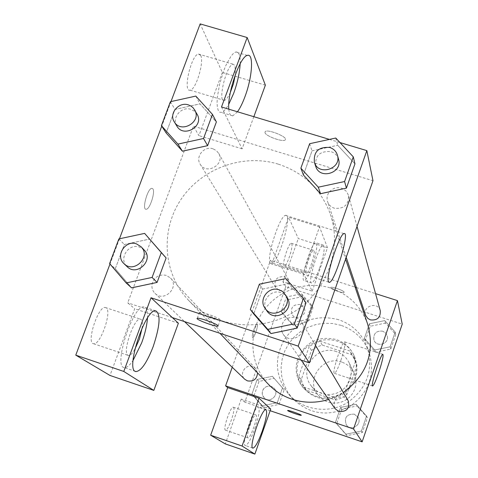 <?xml version="1.0" encoding="UTF-8"?>
<svg xmlns="http://www.w3.org/2000/svg" width="478" height="478" viewBox="0 0 478 478"><rect width="100%" height="100%" fill="white"/><g stroke="black" fill="none" stroke-linecap="round" stroke-linejoin="round"><path stroke-width="0.36" stroke-dasharray="2.39 1.79" d="M341.722 362.085C323.23 354.999 305.239 379.341 317.721 394.685L320.714 397.947L324.341 400.504L328.434 402.249L332.813 403.091L337.289 403.002L341.656 401.98L345.725 400.068L349.304 397.355L352.244 393.968L354.401 390.048L355.692 385.77L356.056 381.336L355.471 376.939L353.977 372.774C351.342 367.564 347.255 364.003 341.722 362.085M336.297 351.587C316.926 344.19 298.057 369.679 311.118 385.74L314.255 389.152L318.049 391.829L322.333 393.645L326.928 394.529L331.618 394.434L336.195 393.358L340.455 391.357L344.214 388.512L347.291 384.957L349.561 380.852L350.912 376.377L351.294 371.735L350.691 367.128L349.125 362.766C346.365 357.317 342.087 353.595 336.297 351.587M356.923 365.3L346.777 394.792L341.639 398.043L335.944 400.158L306.446 390.305L303.255 385.202L301.254 379.64L311.489 350.368L316.579 347.153L322.22 345.044L351.629 354.676L355.297 360.651L356.923 365.3L355.321 361.786L345.008 391.751L346.777 394.792M301.254 379.64L298.756 376.365L309.158 346.634L311.489 350.368M322.22 345.044L320.069 341.22L349.95 350.995L351.629 354.676M320.069 341.22L314.333 343.359L309.158 346.634M298.756 376.365L301.576 383.535L306.446 390.305M345.008 391.751L339.786 395.055L333.997 397.206L304.026 387.198M355.321 361.786L353.672 357.066L349.95 350.995M298.666 359.725C306.159 334.72 345.044 332.551 354.604 356.779C359.958 372.231 355.913 384.868 342.469 394.679C327.532 402.022 314.464 399.728 303.267 387.801C296.969 379.251 295.434 369.894 298.666 359.725M297.818 358.524C294.567 368.747 296.109 378.152 302.437 386.75C313.693 398.736 326.833 401.042 341.848 393.657C355.369 383.792 359.438 371.089 354.055 355.554C350.362 347.697 344.399 342.35 336.171 339.505C318.324 335.574 305.538 341.913 297.818 358.524M333.997 397.206L335.944 400.158M341.083 325.357L332.843 323.516L324.389 323.23L316.012 324.508L308.005 327.305L300.632 331.517L294.161 337.008L288.808 343.58L284.763 351.013L282.163 359.05L281.106 367.415L281.638 375.816L283.735 383.965L287.344 391.572L292.327 398.359C309.242 414.557 328.356 417.312 349.681 406.617C369.064 392.713 375.511 374.507 369.04 351.999C363.764 338.884 354.443 330.005 341.083 325.357M338.555 319.674C316.747 314.237 298.935 320.451 285.121 338.316C273.786 357.855 274.975 376.509 288.688 394.284C302.897 410.345 328.583 414.121 347.315 402.703C367.134 388.483 373.736 369.876 367.122 346.885C361.732 333.489 352.208 324.419 338.555 319.674M270.136 410.71L244.82 402.141L285.784 286.704L402.231 324.12M291.287 322.787L281.255 311.435L286.376 296.981L301.51 293.815L311.584 305.119L306.488 319.633L291.287 322.787L281.255 311.435L286.376 296.981L301.51 293.815L311.584 305.119L306.488 319.633L291.287 322.787L292.859 325.267L282.916 314.016L287.989 299.694L302.98 296.563L312.959 307.76L307.916 322.142L292.859 325.267M272.4 376.317L282.498 387.927L277.3 402.709L261.986 405.822L251.936 394.159L257.152 379.436L272.4 376.317L282.498 387.927L277.3 402.709L261.986 405.822L251.936 394.159L257.152 379.436L272.4 376.317L284.165 389.791L279.027 404.436L263.856 407.519L253.896 395.963L259.064 381.378L274.163 378.289M356.116 404.257L366.536 416.063L361.428 431.06L345.869 434.185L335.49 422.319L340.629 407.387L356.116 404.257L366.536 416.063L361.428 431.06L345.869 434.185L335.49 422.319L340.629 407.387L356.116 404.257L357.084 405.977L367.403 417.67L362.342 432.524L346.932 435.619L336.655 423.867L341.746 409.078L357.084 405.977M384.772 320.595L395.169 332.085L390.15 346.807L374.71 349.974L364.361 338.43L369.404 323.773L384.772 320.595L395.169 332.085L390.15 346.807L374.71 349.974L364.361 338.43L369.404 323.773L384.772 320.595L385.453 323.116L395.748 334.498L390.777 349.077L375.487 352.214L365.234 340.778L370.229 326.259L385.453 323.116M270.715 409.072L241.235 399.106L244.82 402.141M301.277 415.268L301.236 415.167C300.668 414.289 287.852 409.849 287.654 410.465L287.637 410.488M254.84 428.569C258.939 416.224 260.11 409.096 258.359 407.19C254.296 405.183 240.655 445.412 245.363 445.544C247.688 445.036 250.848 439.378 254.84 428.569M247.891 437.818C245.435 436.886 253.448 413.655 255.802 414.862L255.969 414.946C258.299 416.177 250.37 439.049 248.01 437.872L247.891 437.818M233.491 407.31C236.06 408.624 228.108 431.413 225.514 430.152C222.437 429.991 230.617 405.942 233.312 407.226L233.491 407.31M241.235 399.106L225.311 443.907M340.922 360.233C344.471 349.424 345.696 343.294 344.608 341.854C342.003 340.981 331.356 374.023 334.457 373.354C335.855 372.762 338.012 368.389 340.922 360.233M330.656 287.78C331.063 289.423 343.622 293.659 344.082 292.309C345.301 291.072 331.23 286.053 330.662 287.523L330.662 287.529C331.224 286.059 345.295 291.078 344.082 292.315C343.622 293.665 331.057 289.429 330.656 287.786M312.2 291.144L327.478 247.706L319.525 226.889L303.243 272.956L312.2 291.144L282.94 281.757L285.784 286.704M303.243 272.956L272.185 263.055L270.536 260.187L355.094 287.117M356.355 287.523L375.553 293.635M319.477 268.493C316.191 277.521 313.586 282.343 311.662 282.958C306.972 283.914 319.179 244.15 323.313 245.065C325.213 247.024 323.935 254.834 319.477 268.493M312.134 266.162C316.585 252.515 317.822 244.7 315.85 242.716C311.578 241.76 299.401 281.494 304.229 280.58C306.201 279.983 308.836 275.179 312.134 266.162M306.201 272.717C304.534 270.321 311.315 249.683 313.562 250.311L313.986 250.663C315.546 253.334 308.83 273.643 306.589 273.028L306.201 272.717M291.747 243.649C293.516 246.379 286.812 266.628 284.356 265.941C281.225 266.395 288.473 242.627 291.275 243.278L291.747 243.649M319.525 226.889L288.563 217.227L272.185 263.055M327.478 247.706L298.302 238.534L288.563 217.227M282.94 281.757L298.302 238.534M253.854 329.605C252.324 334.259 251.942 336.948 252.701 337.659C254.398 338.227 258.957 324.024 257.05 324.114C256.226 324.287 255.162 326.115 253.854 329.605C255.168 326.121 256.232 324.287 257.056 324.114C258.962 324.024 254.404 338.227 252.707 337.665C251.948 336.948 252.33 334.265 253.86 329.605M232.242 367.265L270.536 260.187M380.267 310.748C377.979 301.14 362.169 305.962 365.64 315.205M257.546 372.864L255.587 368.49L252.569 366.566C245.375 363.764 238.928 374.19 244.748 379.239M279.558 290.636C287.332 290.953 290.361 287.392 288.664 279.959L284.547 276.601C276.613 276.368 273.631 280.018 275.621 287.547L279.558 290.636M348.038 400.343L343.903 397.009C335.478 396.806 332.533 400.701 335.078 408.696M328.649 399.471L343.407 392.522M367.684 324.239C361.075 306.35 348.755 294.293 330.716 288.061C305.789 280.048 276.619 290.552 262.279 312.624C247.837 334.618 250.275 365.282 268.379 384.258M278.184 164.109C242.914 153.283 201.585 168.399 180.953 199.487C160.184 230.474 163.034 273.536 188.434 300.178C214.001 327.328 259.345 332.969 292.853 312.582C326.48 292.399 342.565 249.63 330.418 214.371C321.12 189.288 303.709 172.534 278.184 164.109M329.491 191.75C333.411 187.621 337.97 186.641 343.174 188.816L346.502 191.475L348.444 195.215C348.886 204.769 344.196 209.107 334.367 208.229C331.015 207.099 328.75 204.919 327.567 201.68C326.498 198.113 327.131 194.815 329.467 191.78M166.302 275.382C159.377 274.031 154.669 276.726 152.183 283.472C151.389 287.314 152.327 290.6 154.992 293.337C164.056 302.771 179.895 287.194 170.544 278.065L166.302 275.382M212.979 148.801C204.22 145.653 195.066 156.682 200.198 164.223C206.4 175.402 225.389 164.342 218.745 153.426L216.331 150.564L212.979 148.801M281.727 331.344L283.119 334.152C290.313 345.469 309.051 333.411 301.738 322.178L299.228 319.298L295.852 317.482C285.629 316.573 280.921 321.186 281.721 331.326M221.505 106.988L237.542 139.552L193.453 126.156L184.305 150.761M184.293 150.791L133.476 287.427M133.464 287.463L127.74 302.849L134.718 308.764L109.982 375.451M253.848 116.698L242.107 148.825L237.542 139.552L372.977 180.708M172.325 317.577L127.74 302.849M152.799 188.774L151.879 188.314C147.642 188.003 141.655 209.914 146.143 209.262C149.745 209.699 155.601 191.678 152.799 188.774C155.607 191.678 149.757 209.705 146.154 209.268C141.667 209.92 147.654 188.009 151.89 188.32L152.805 188.78M106.218 307.886L105.327 307.509C98.229 305.573 85.95 343.371 93.569 343.718C100.153 345.797 112.246 311.507 106.218 307.886M200.676 55.394L198.454 54.032C191.122 54.821 182.53 92.571 190.148 90.181C195.902 89.948 204.429 61.811 200.676 55.394M170.987 101.587L161.755 126.162M119.464 238.791L109.982 264.041M265.374 85.168L222.36 72.453L200.157 23.9M222.36 72.453L198.92 135.656L193.453 126.156M134.796 349.43C132.298 353.612 130.195 355.638 128.474 355.495L127.877 355.25C122.105 352.555 134.21 317.368 140.299 319.119L141.112 319.465C142.33 320.619 142.671 323.421 142.139 327.878M147.481 318.043C147.851 311.112 146.698 307.42 144.021 306.96C133.207 304.163 112.7 367.283 124.322 367.594C126.682 367.899 129.58 365.533 133.027 360.49M230.318 92.487C228.137 97.243 226.154 99.89 224.373 100.422C217.269 102.985 226.202 65.151 232.995 64.189L235.009 65.492L235.343 74.604M240.159 63.747C240.41 55.376 238.922 51.475 235.696 52.024L233.509 53.333L231.077 56.069L225.945 65.259L223.507 71.27L219.51 84.606L217.329 97.428L217.06 102.83L217.359 107.197L218.207 110.334L219.557 112.091L221.332 112.42C223.525 111.876 226.01 109.151 228.777 104.228M237.488 111.786L232.774 115.861C230.557 116.262 229.237 114.033 228.813 109.181M242.107 148.825L198.92 135.656M178.384 323.212L134.718 308.764M115.288 268.767L131.558 287.834L115.264 268.785L124.364 244.497L149.704 239.072L166.093 257.989M109.605 263.599L115.264 268.785L124.364 244.497L149.698 239.042M270.918 333.566L253.752 313.95M259.363 284.171L262.613 289.1L253.722 313.968L262.613 289.1L288.622 283.609M262.613 289.1L288.628 283.639L305.92 303.106M320.541 193.674L303.428 174.942M309.642 143.705L312.02 150.857L303.405 174.966L312.02 150.857L337.695 145.252M312.02 150.857L337.701 145.288L354.933 163.864M170.401 101.712L174.978 109.42L166.153 132.98L174.978 109.42L200.001 103.887L216.355 121.962M182.411 151.173L166.177 132.956M174.978 109.42L199.995 103.857M329.45 139.397L339.966 142.552M270.237 263.187L271.45 263.88C278.268 263.904 293.163 212.847 285.551 215.399C279.726 215.411 266.025 258.18 270.237 263.187M264.979 132.729C266.085 136.367 283.412 142.474 285.247 139.875C288.545 137.246 267.501 128.648 265.123 131.671L264.979 132.729M264.973 132.741L265.117 131.677C267.495 128.66 288.545 137.252 285.241 139.887C283.406 142.486 266.085 136.373 264.973 132.741M220.155 319.645C218.691 317.577 200.802 311.244 199.451 312.313C196.709 313.18 218.494 321.401 220.185 320.146L220.155 319.645M338.549 159.288C337.366 155.464 334.827 152.9 330.931 151.604C319.872 150.803 314.805 155.732 315.737 166.392M335.753 138.023L337.701 145.288L354.957 163.84M287.254 297.734L284.524 294.597L280.831 292.626C270.512 288.742 260.193 302.186 266.873 310.843M285.814 278.614L288.628 283.639L305.944 303.082M197.145 114.344L194.528 111.249L190.883 109.348C181.353 105.967 171.339 117.97 176.908 126.138M195.831 96.084L200.001 103.887L216.379 121.938M144.135 249.988L139.522 247.078C128.48 242.902 118.257 258.98 127.112 266.652M118.873 238.916L124.364 244.497M382.693 331.164C376.234 330.591 373.306 333.477 373.898 339.834C376.27 348.02 389.767 343.933 387.168 335.807L385.525 332.927L382.693 331.164C376.24 330.597 373.306 333.489 373.904 339.846C376.276 348.032 389.773 343.945 387.174 335.819L385.531 332.939L382.699 331.176M374.71 349.974L375.487 352.214M364.361 338.43L365.234 340.778M369.404 323.773L370.229 326.259M395.169 332.085L395.748 334.498M390.15 346.807L390.777 349.077M354.276 414.175C346.634 413.984 343.969 417.515 346.287 424.775C350.912 432.04 362.724 424.434 358.034 417.21L354.276 414.175C346.64 413.99 343.975 417.521 346.293 424.787C350.918 432.046 362.73 424.44 358.034 417.216L354.282 414.181M345.869 434.185L346.932 435.619M335.49 422.319L336.655 423.867M340.629 407.387L341.746 409.078M366.536 416.063L367.403 417.67M361.428 431.06L362.342 432.524M300.178 304.504C292.96 304.277 290.26 307.599 292.082 314.47C296.169 321.808 308.286 314.757 303.924 307.575L300.178 304.504C292.966 304.289 290.266 307.611 292.088 314.476C296.175 321.819 308.292 314.769 303.93 307.587L300.184 304.516M281.255 311.435L282.916 314.016M286.376 296.981L287.989 299.694M301.51 293.815L302.98 296.563M311.584 305.119L312.959 307.76M306.488 319.633L307.916 322.142M271.313 386.373L268.708 386.039L266.144 386.714L263.205 389.373L262.267 391.852L262.326 394.493L264.238 397.887C270.142 404.018 280.132 394.081 274.055 388.13L271.313 386.373L268.714 386.045L266.156 386.726L264.017 388.315L262.625 390.58L262.177 393.185L262.745 395.754L264.244 397.899C270.148 404.03 280.144 394.087 274.067 388.142L271.319 386.385M261.986 405.822L263.856 407.519M251.936 394.159L253.896 395.963M257.152 379.436L259.064 381.378M282.498 387.927L284.165 389.791M277.3 402.709L279.027 404.436M353.977 372.774L349.125 362.766M317.721 394.685L311.118 385.74M302.437 386.75L303.267 387.801M354.055 355.554L354.604 356.779M303.954 387.114L306.38 390.215M353.672 357.066L355.297 360.651M288.688 394.284L292.327 398.359M367.122 346.885L369.04 351.999M265.887 409.742L258.359 407.19M252.82 448.107L245.363 445.544M225.514 430.152L248.01 437.872M233.312 407.226L255.802 414.862M382.86 354.329L344.608 341.854M372.529 385.943L334.457 373.354M323.313 245.065L315.85 242.716M311.662 282.958L304.229 280.58M284.356 265.941L306.589 273.028M291.275 243.278L313.562 250.311M188.434 300.178L219.928 333.303M330.418 214.371L345.594 259.106M357.024 226.369L348.444 195.215M346.221 257.301L327.567 201.68M154.992 293.337L184.538 321.61M170.544 278.065L255.587 368.49M200.198 164.223L275.621 287.547M218.745 153.426L288.664 279.959M283.119 334.152L301.254 360.167M301.738 322.178L315.468 345.355M93.569 343.718L128.474 355.495M105.327 307.509L140.299 319.119M155.762 310.837L144.021 306.96M135.411 371.358L124.322 367.594M190.148 90.181L224.373 100.422M198.454 54.032L232.995 64.189M247.323 55.424L235.696 52.024M232.774 115.861L221.332 112.42M343.975 233.623L285.551 215.399M328.715 282.139L271.45 263.88M218.129 325.847L220.185 320.146M197.271 318.318L199.451 312.313"/><path stroke-width="0.72" d="M375.553 293.635L397.433 300.602L402.231 324.12L362.151 441.845L270.136 410.71M301.236 415.173L301.265 415.292C300.979 415.95 286.716 410.895 287.654 410.471C287.846 409.855 300.668 414.295 301.236 415.173M258.98 398.162L270.715 409.072L254.876 454.1L242.065 446.022L258.98 398.162L227.677 387.604L225.598 385.842L232.242 367.265M397.433 300.602L353.547 428.969L362.151 441.845M353.547 428.969L225.598 385.842M287.637 410.488C287.135 411.05 301.009 415.932 301.265 415.286L301.277 415.268M262.261 431.102C258.281 441.929 255.156 447.605 252.898 448.137C248.321 448.053 261.962 407.776 265.887 409.742C267.566 411.624 266.36 418.746 262.261 431.102M242.065 446.022L210.661 435.213L227.677 387.604M254.876 454.1L225.311 443.907L210.661 435.213M378.684 372.643C375.81 380.858 373.796 385.304 372.637 385.979C370.109 386.845 380.835 353.642 382.86 354.329C383.631 355.674 382.239 361.774 378.684 372.643M355.094 287.117L356.355 287.523M346.221 257.301L365.813 315.665L367.833 318.456L370.438 319.907C377.333 320.601 380.608 317.547 380.267 310.748L357.024 226.369M184.538 321.61L244.748 379.239L247.479 380.888C253.639 381.761 256.991 379.09 257.546 372.864M301.254 360.167L335.078 408.696L338.896 411.552C347.016 411.905 350.063 408.17 348.038 400.343L315.468 345.355M219.928 333.303L268.379 384.258C274.946 391.106 282.767 396.083 291.849 399.178C303.99 403.139 316.257 403.241 328.649 399.471M343.407 392.522C367.092 374.86 375.188 352.101 367.684 324.239L345.594 259.106M339.966 142.552L366.841 150.618L372.977 180.708L309.356 362.844L172.325 317.577L178.384 323.212L153.832 390.401L123.784 371.454L151.018 297.758L172.325 317.577M153.832 390.401L109.982 375.451L75.769 355.142L109.982 264.041M253.848 116.698L265.374 85.168L247.174 37.535L200.157 23.9L170.987 101.587M161.755 126.162L119.464 238.791M142.139 327.878L139.451 338.98L134.796 349.43M133.027 360.49L141.703 342.78C145.019 333.626 146.949 325.381 147.481 318.043M153.169 346.622C146.901 362.671 141.189 370.988 136.027 371.567C124.734 371.376 145.276 308.149 155.762 310.837C160.871 314.07 160.005 326.002 153.169 346.622M235.343 74.604L233.449 83.734L230.318 92.487M228.777 104.228L233.712 93.234C237.482 82.718 239.633 72.889 240.159 63.747M228.813 109.181C227.062 93.808 239.98 56.356 247.323 55.424C253.973 52.843 252.39 77.113 244.993 96.598C242.585 103.099 240.081 108.165 237.488 111.786M247.174 37.535L221.505 106.988L329.45 139.397M123.784 371.454L75.769 355.142M144.625 233.395L161.301 252.581L152.094 277.443L126.15 282.94L109.605 263.599L118.873 238.916L144.625 233.395L166.123 257.965L157.083 282.432L131.564 287.864M303.416 298.362L294.436 323.827L267.788 329.36L250.317 309.451L259.363 284.171L285.814 278.614L303.416 298.362L305.944 303.082L297.125 328.135L270.924 333.596M353.29 156.862L344.59 181.532L318.288 187.185L300.877 168.19L309.642 143.705L335.753 138.023L353.29 156.862L354.957 163.84L346.413 188.123L320.547 193.704M212.459 114.397L203.538 138.495L177.924 144.105L161.421 125.642L170.401 101.712L195.831 96.084L212.459 114.397L216.379 121.938L207.613 145.665L182.417 151.203M366.841 150.618L298.182 346.12L151.018 297.758M328.494 281.763C325.44 277.103 339.296 234.005 343.975 233.623C350.255 230.623 334.893 281.948 329.426 282.367L328.494 281.763M298.182 346.12L309.356 362.844M217.986 325.649L218.028 326.133C216.349 327.328 194.552 319.119 197.271 318.318C198.603 317.296 216.504 323.636 217.986 325.649M314.399 162.395L315.737 166.392C319.686 180.098 342.917 172.881 338.549 159.288L337.432 155.219C336.237 151.359 333.674 148.778 329.736 147.469C318.575 146.662 313.46 151.64 314.399 162.395C318.384 176.227 341.836 168.937 337.432 155.219M318.288 187.185L320.541 193.674L303.405 174.966L300.877 168.19M354.957 163.84L346.413 188.123L320.541 193.674M344.59 181.532L346.413 188.123M265.033 308.202L266.873 310.843C274.713 323.176 295.231 309.977 287.254 297.734L283.759 292.596L281.871 291.096L279.128 289.811C268.708 285.892 258.287 299.461 265.033 308.202C272.944 320.648 293.665 307.318 285.617 294.962M267.788 329.36L270.918 333.566L253.722 313.968L250.317 309.451M305.944 303.082L297.125 328.135L270.918 333.566M294.436 323.827L297.125 328.135M174.273 121.83L176.908 126.138C183.618 138.25 204.357 126.168 197.145 114.344L193.351 108.022L191.104 106.122L188.386 104.885C178.766 101.485 168.662 113.597 174.273 121.83C181.043 134.049 201.979 121.854 194.707 109.928M177.924 144.105L182.411 151.173L166.153 132.98L161.421 125.642M216.379 121.938L207.613 145.665L182.411 151.173M203.538 138.495L207.613 145.665M123.957 263.629L127.112 266.652C136.959 276.905 154.298 259.901 144.135 249.988L141.147 246.809L136.493 243.876C125.35 239.663 115.019 255.891 123.957 263.629C133.888 273.972 151.401 256.811 141.147 246.809M126.15 282.94L131.558 287.834L157.083 282.432L166.123 257.965L161.301 252.581M152.094 277.443L157.083 282.432M136.027 371.567L135.411 371.358M329.426 282.367L328.715 282.139"/></g></svg>
